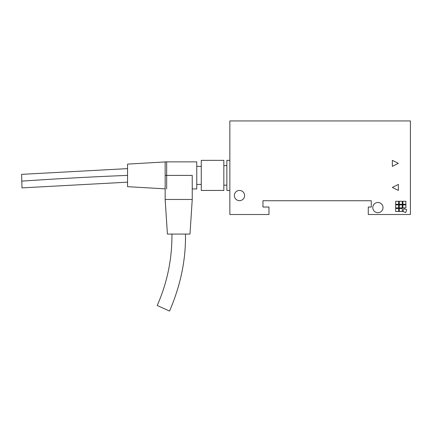 <?xml version="1.0" encoding="UTF-8"?>
<svg xmlns="http://www.w3.org/2000/svg" width="432" height="432" viewBox="0 0 432 432"><rect width="100%" height="100%" fill="white"/><g stroke="black" fill="none" stroke-linecap="round" stroke-linejoin="round"><path stroke-width="0.65" d="M398.363 190.442L392.348 187.429L398.363 190.442L398.363 184.421L398.363 190.442L398.363 184.421L392.348 187.429L398.363 184.421L392.348 187.429L398.363 190.442L392.348 187.429L398.363 184.421L398.363 190.442M392.348 166.369L392.348 160.348L392.348 166.369L398.363 163.361L392.348 166.369L398.363 163.361L392.348 160.348L398.363 163.361L392.348 160.348L392.348 166.369L392.348 160.348L398.363 163.361L392.348 166.369M405.886 204.881L405.886 207.895L405.886 204.881L402.878 204.881L405.886 204.881L402.878 204.881L402.878 207.895L402.878 204.881L402.878 207.895L405.886 207.895L402.878 207.895L405.886 207.895L405.886 204.881L405.886 207.895L402.878 207.895L402.878 204.881L405.886 204.881M402.273 201.274L402.273 204.282L402.273 201.274L399.265 201.274L402.273 201.274L399.265 201.274L399.265 204.282L399.265 201.274L399.265 204.282L402.273 204.282L399.265 204.282L402.273 204.282L402.273 201.274L402.273 204.282L399.265 204.282L399.265 201.274L402.273 201.274M398.666 208.494L398.666 211.502L398.666 208.494L395.658 208.494L398.666 208.494L395.658 208.494L395.658 211.502L395.658 208.494L395.658 211.502L398.666 211.502L395.658 211.502L398.666 211.502L398.666 208.494L398.666 211.502L395.658 211.502L395.658 208.494L398.666 208.494M402.273 204.881L402.273 207.895L402.273 204.881L399.265 204.881L402.273 204.881L399.265 204.881L399.265 207.895L399.265 204.881L399.265 207.895L402.273 207.895L399.265 207.895L402.273 207.895L402.273 204.881L402.273 207.895L399.265 207.895L399.265 204.881L402.273 204.881M398.666 204.881L398.666 207.895L398.666 204.881L395.658 204.881L398.666 204.881L395.658 204.881L395.658 207.895L395.658 204.881L395.658 207.895L398.666 207.895L395.658 207.895L398.666 207.895L398.666 204.881L398.666 207.895L395.658 207.895L395.658 204.881L398.666 204.881M402.273 208.494L402.273 211.502L402.273 208.494L399.265 208.494L402.273 208.494L399.265 208.494L399.265 211.502L399.265 208.494L399.265 211.502L402.273 211.502L399.265 211.502L402.273 211.502L402.273 208.494L402.273 211.502L399.265 211.502L399.265 208.494L402.273 208.494M405.886 201.274L405.886 204.282L405.886 201.274L402.878 201.274L405.886 201.274L402.878 201.274L402.878 204.282L402.878 201.274L402.878 204.282L405.886 204.282L402.878 204.282L405.886 204.282L405.886 201.274L405.886 204.282L402.878 204.282L402.878 201.274L405.886 201.274M398.666 201.274L398.666 204.282L398.666 201.274L395.658 201.274L398.666 201.274L395.658 201.274L395.658 204.282L395.658 201.274L395.658 204.282L398.666 204.282L395.658 204.282L398.666 204.282L398.666 201.274L398.666 204.282L395.658 204.282L395.658 201.274L398.666 201.274M406.733 209.704L405.707 212.533L406.733 209.704L403.904 208.678L406.733 209.704L403.904 208.678L402.878 211.502L403.904 208.678L402.878 211.502L405.707 212.533L402.878 211.502L405.707 212.533L406.733 209.704L405.707 212.533L402.878 211.502L403.904 208.678L406.733 209.704M244.598 195.556A5.114 5.114 0 0 0 236.925 191.128A5.114 5.114 0 0 0 236.925 199.984A5.114 5.114 0 0 0 244.598 195.556A5.114 5.114 0 0 1 236.925 199.984A5.114 5.114 0 0 1 236.925 191.128A5.114 5.114 0 0 1 244.598 195.556M383.017 207.592A5.114 5.114 0 0 0 375.343 203.164A5.114 5.114 0 0 0 375.343 212.02A5.114 5.114 0 0 0 383.017 207.592A5.114 5.114 0 0 1 375.343 212.02A5.114 5.114 0 0 1 375.343 203.164A5.114 5.114 0 0 1 383.017 207.592M410.4 120.933L410.4 214.515L368.275 214.515L368.275 207.031L371.282 207.031L371.282 200.729L262.953 200.729L371.282 200.729L371.282 207.031L368.275 207.031L368.275 214.515L410.4 214.515L410.4 120.933L229.856 120.933L410.4 120.933M371.282 200.956L371.282 207.031L371.282 200.956M262.953 200.729L262.953 207.031L262.953 200.729L371.282 200.729L262.953 200.729L262.953 207.031L268.974 207.031L268.974 214.515L229.856 214.515L229.856 120.933L229.856 214.515L268.974 214.515L268.974 207.031L262.953 207.031L262.953 200.729M223.835 185.177L226.849 185.177L226.849 160.348L226.849 165.618L223.835 165.618M229.856 160.348L226.849 160.348L226.849 190.442L229.856 190.442M127.548 168.626L21.6 174.355L21.983 187.888L127.548 182.164L127.548 164.111L127.548 186.678L165.159 188.849M21.794 181.121C58.784 178.616 94.036 176.71 127.548 175.397C94.036 176.71 58.784 178.616 21.794 181.121M166.666 188.935L166.666 161.854L166.666 188.935M165.159 161.941L127.548 164.111M165.159 175.397L165.159 199.465L167.416 234.074L189.988 234.074L192.24 199.465L192.24 175.397L165.159 175.397L192.24 175.397L192.24 199.465L165.159 199.465L165.159 161.854L196.754 161.854L196.754 188.935L196.754 161.854L166.666 161.854M201.269 166.369L196.754 166.369L201.269 166.369M201.269 184.421L201.269 160.348L201.269 190.442L201.269 160.348L223.835 160.348L223.835 187.429L223.835 160.348L201.269 160.348L201.269 184.421L196.754 184.421L201.269 184.421M223.835 190.442L223.835 160.348L223.835 190.442L201.269 190.442L223.835 190.442M171.936 234.074C172.147 258.908 167.238 282.712 157.21 305.489L169.544 311.067C180.625 285.293 185.933 259.632 185.474 234.074C185.933 259.632 180.625 285.293 169.544 311.067M192.24 175.397L192.24 188.935L196.754 188.935L192.24 188.935M165.159 199.465L192.24 199.465L189.988 234.074L167.416 234.074L165.159 199.465"/></g></svg>
